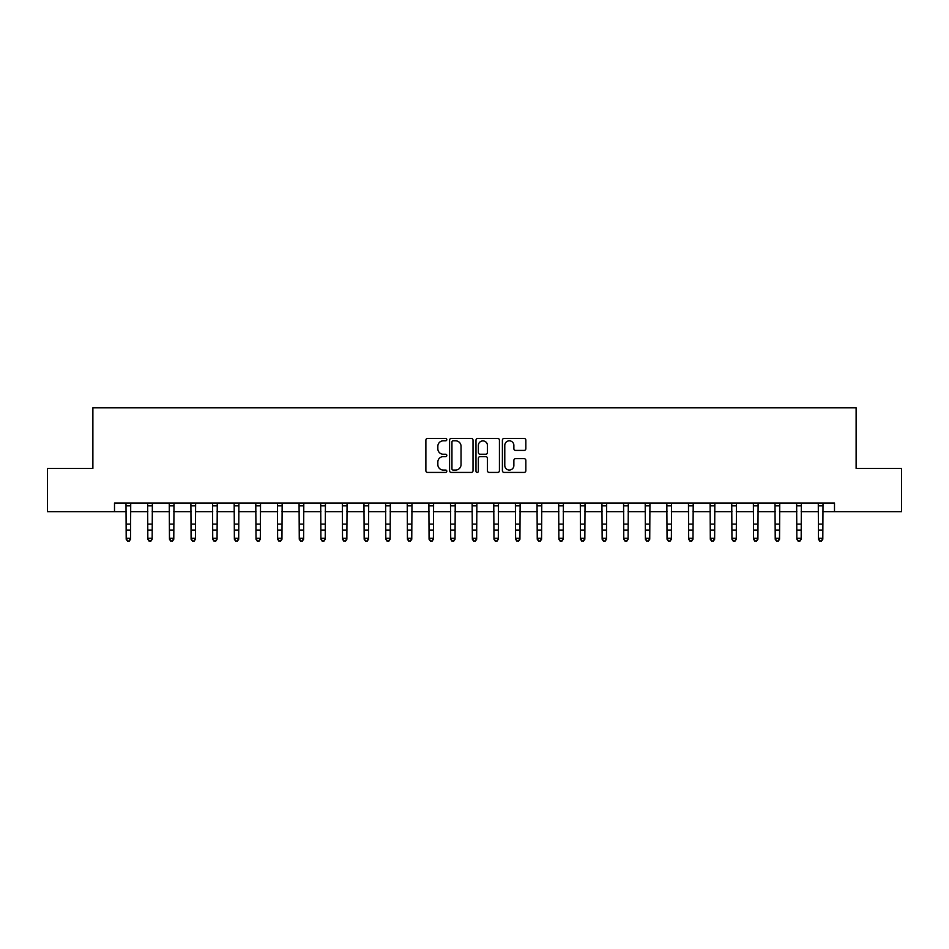 <?xml version="1.0" encoding="UTF-8"?>
<svg xmlns="http://www.w3.org/2000/svg" width="949" height="949" viewBox="0 0 949 949"><rect width="100%" height="100%" fill="white"/><g stroke="black" fill="none" stroke-linecap="round" stroke-linejoin="round"><path stroke-width="1.42" d="M446.813 439.636A1.186 1.186 0 0 0 445.615 438.45L427.572 438.45A1.696 1.696 0 0 0 425.876 440.146L425.876 470.728A1.696 1.696 0 0 0 427.572 472.424L445.615 472.424A1.186 1.186 0 0 0 446.813 471.238A1.186 1.186 0 0 0 445.615 470.04L443.29 470.04A5.433 5.433 0 0 1 437.845 464.607L437.845 462.056A5.433 5.433 0 0 1 443.29 456.623L445.615 456.623A1.186 1.186 0 0 0 446.813 455.437A1.186 1.186 0 0 0 445.615 454.239L443.29 454.239A5.433 5.433 0 0 1 437.845 448.806L437.845 446.255A5.433 5.433 0 0 1 443.29 440.822L445.615 440.822A1.186 1.186 0 0 0 446.813 439.636M524.145 450.419A1.696 1.696 0 0 0 525.841 448.723L525.841 440.146A1.696 1.696 0 0 0 524.145 438.45L504.097 438.45A1.696 1.696 0 0 0 502.401 440.146L502.401 470.728A1.696 1.696 0 0 0 504.097 472.424L524.145 472.424A1.696 1.696 0 0 0 525.841 470.728L525.841 460.36A1.696 1.696 0 0 0 524.145 458.664L515.568 458.664A1.696 1.696 0 0 0 513.872 460.36L513.872 465.496A4.543 4.543 0 0 1 509.328 470.04A4.543 4.543 0 0 1 504.785 465.496L504.785 445.366A4.543 4.543 0 0 1 509.328 440.822A4.543 4.543 0 0 1 513.872 445.366L513.872 448.723A1.696 1.696 0 0 0 515.568 450.419L524.145 450.419M114.509 511.677L47.45 511.677L47.45 468.415L92.883 468.415L92.883 407.845L856.117 407.845L856.117 468.415L901.55 468.415L901.55 511.677L834.491 511.677L834.491 503.029L114.509 503.029L114.509 511.677L126.193 511.677M473.017 440.146A1.696 1.696 0 0 0 471.309 438.45L451.273 438.45A1.696 1.696 0 0 0 449.565 440.146L449.565 470.728A1.696 1.696 0 0 0 451.273 472.424L471.309 472.424A1.696 1.696 0 0 0 473.017 470.728L473.017 440.146M477.691 438.45L497.727 438.45A1.696 1.696 0 0 1 499.435 440.146L499.435 470.728A1.696 1.696 0 0 1 497.727 472.424L489.15 472.424A1.696 1.696 0 0 1 487.454 470.728L487.454 458.32A1.696 1.696 0 0 0 485.758 456.623L480.064 456.623A1.696 1.696 0 0 0 478.367 458.32L478.367 471.238A1.186 1.186 0 0 1 477.181 472.424A1.186 1.186 0 0 1 475.983 471.238L475.983 440.146A1.696 1.696 0 0 1 477.691 438.45M130.523 511.677L147.83 511.677M152.16 511.677L169.468 511.677M173.786 511.677L191.093 511.677M195.423 511.677L212.73 511.677M217.06 511.677L234.367 511.677M238.697 511.677L256.005 511.677M260.323 511.677L277.63 511.677M281.96 511.677L299.267 511.677M303.597 511.677L320.904 511.677M325.222 511.677L342.53 511.677M346.859 511.677L364.167 511.677M368.497 511.677L385.804 511.677M390.134 511.677L407.441 511.677M411.759 511.677L429.067 511.677M433.396 511.677L450.704 511.677M455.034 511.677L472.341 511.677M476.659 511.677L493.966 511.677M498.296 511.677L515.604 511.677M519.933 511.677L537.241 511.677M541.559 511.677L558.866 511.677M563.196 511.677L580.503 511.677M584.833 511.677L602.141 511.677M606.47 511.677L623.778 511.677M628.096 511.677L645.403 511.677M649.733 511.677L667.04 511.677M671.37 511.677L688.677 511.677M692.995 511.677L710.303 511.677M714.633 511.677L731.94 511.677M736.27 511.677L753.577 511.677M757.907 511.677L775.214 511.677M779.532 511.677L796.84 511.677M801.17 511.677L818.477 511.677M822.807 511.677L834.491 511.677M453.136 440.822A1.186 1.186 0 0 0 451.949 442.009L451.949 468.853A1.186 1.186 0 0 0 453.136 470.04L455.603 470.04A5.433 5.433 0 0 0 461.036 464.607L461.036 446.255A5.433 5.433 0 0 0 455.603 440.822L453.136 440.822M487.454 445.449A4.543 4.543 0 0 0 482.911 440.905A4.543 4.543 0 0 0 478.367 445.449L478.367 452.543A1.696 1.696 0 0 0 480.064 454.239L485.758 454.239A1.696 1.696 0 0 0 487.454 452.543L487.454 445.449M130.725 503.029L130.523 539.257L129.23 541.155L127.498 540.776L129.23 541.155M125.992 503.029L126.193 538.297L130.523 538.297L129.23 540.776M127.498 541.155L126.193 539.257L126.193 538.297L127.498 540.776M152.362 503.029L152.16 539.257L150.855 541.155L149.123 540.776L150.855 541.155M147.629 503.029L147.83 538.297L152.16 538.297L150.855 540.776M149.123 541.155L147.83 539.257L147.83 538.297L149.123 540.776M173.999 503.029L173.786 539.257L172.493 541.155L170.761 540.776L172.493 541.155M169.254 503.029L169.468 538.297L173.786 538.297L172.493 540.776M170.761 541.155L169.468 539.257L169.468 538.297L170.761 540.776M195.624 503.029L195.423 539.257L194.13 541.155L192.398 540.776L194.13 541.155M190.891 503.029L191.093 538.297L195.423 538.297L194.13 540.776M192.398 541.155L191.093 539.257L191.093 538.297L192.398 540.776M217.262 503.029L217.06 539.257L215.755 541.155L214.035 540.776L215.755 541.155M212.529 503.029L212.73 538.297L217.06 538.297L215.755 540.776M214.035 541.155L212.73 539.257L212.73 538.297L214.035 540.776M238.899 503.029L238.697 539.257L237.392 541.155L235.66 540.776L237.392 541.155M234.166 503.029L234.367 538.297L238.697 538.297L237.392 540.776M235.66 541.155L234.367 539.257L234.367 538.297L235.66 540.776M260.536 503.029L260.323 539.257L259.03 541.155L257.298 540.776L259.03 541.155M255.791 503.029L256.005 538.297L260.323 538.297L259.03 540.776M257.298 541.155L256.005 539.257L256.005 538.297L257.298 540.776M282.161 503.029L281.96 539.257L280.667 541.155L278.935 540.776L280.667 541.155M277.428 503.029L277.63 538.297L281.96 538.297L280.667 540.776M278.935 541.155L277.63 539.257L277.63 538.297L278.935 540.776M303.799 503.029L303.597 539.257L302.292 541.155L300.56 540.776L302.292 541.155M299.065 503.029L299.267 538.297L303.597 538.297L302.292 540.776M300.56 541.155L299.267 539.257L299.267 538.297L300.56 540.776M325.436 503.029L325.222 539.257L323.929 541.155L322.197 540.776L323.929 541.155M320.691 503.029L320.904 538.297L325.222 538.297L323.929 540.776M322.197 541.155L320.904 539.257L320.904 538.297L322.197 540.776M347.061 503.029L346.859 539.257L345.566 541.155L343.835 540.776L345.566 541.155M342.328 503.029L342.53 538.297L346.859 538.297L345.566 540.776M343.835 541.155L342.53 539.257L342.53 538.297L343.835 540.776M368.698 503.029L368.497 539.257L367.192 541.155L365.472 540.776L367.192 541.155M363.965 503.029L364.167 538.297L368.497 538.297L367.192 540.776M365.472 541.155L364.167 539.257L364.167 538.297L365.472 540.776M390.336 503.029L390.134 539.257L388.829 541.155L387.097 540.776L388.829 541.155M385.591 503.029L385.804 538.297L390.134 538.297L388.829 540.776M387.097 541.155L385.804 539.257L385.804 538.297L387.097 540.776M411.973 503.029L411.759 539.257L410.466 541.155L408.734 540.776L410.466 541.155M407.228 503.029L407.441 538.297L411.759 538.297L410.466 540.776M408.734 541.155L407.441 539.257L407.441 538.297L408.734 540.776M433.598 503.029L433.396 539.257L432.103 541.155L430.372 540.776L432.103 541.155M428.865 503.029L429.067 538.297L433.396 538.297L432.103 540.776M430.372 541.155L429.067 539.257L429.067 538.297L430.372 540.776M455.235 503.029L455.034 539.257L453.729 541.155L451.997 540.776L453.729 541.155M450.502 503.029L450.704 538.297L455.034 538.297L453.729 540.776M451.997 541.155L450.704 539.257L450.704 538.297L451.997 540.776M476.873 503.029L476.659 539.257L475.366 541.155L473.634 540.776L475.366 541.155M472.127 503.029L472.341 538.297L476.659 538.297L475.366 540.776M473.634 541.155L472.341 539.257L472.341 538.297L473.634 540.776M498.498 503.029L498.296 539.257L497.003 541.155L495.271 540.776L497.003 541.155M493.765 503.029L493.966 538.297L498.296 538.297L497.003 540.776M495.271 541.155L493.966 539.257L493.966 538.297L495.271 540.776M520.135 503.029L519.933 539.257L518.629 541.155L516.897 540.776L518.629 541.155M515.402 503.029L515.604 538.297L519.933 538.297L518.629 540.776M516.897 541.155L515.604 539.257L515.604 538.297L516.897 540.776M541.772 503.029L541.559 539.257L540.266 541.155L538.534 540.776L540.266 541.155M537.027 503.029L537.241 538.297L541.559 538.297L540.266 540.776M538.534 541.155L537.241 539.257L537.241 538.297L538.534 540.776M563.409 503.029L563.196 539.257L561.903 541.155L560.171 540.776L561.903 541.155M558.664 503.029L558.866 538.297L563.196 538.297L561.903 540.776M560.171 541.155L558.866 539.257L558.866 538.297L560.171 540.776M585.035 503.029L584.833 539.257L583.528 541.155L581.808 540.776L583.528 541.155M580.302 503.029L580.503 538.297L584.833 538.297L583.528 540.776M581.808 541.155L580.503 539.257L580.503 538.297L581.808 540.776M606.672 503.029L606.47 539.257L605.165 541.155L603.434 540.776L605.165 541.155M601.939 503.029L602.141 538.297L606.47 538.297L605.165 540.776M603.434 541.155L602.141 539.257L602.141 538.297L603.434 540.776M628.309 503.029L628.096 539.257L626.803 541.155L625.071 540.776L626.803 541.155M623.564 503.029L623.778 538.297L628.096 538.297L626.803 540.776M625.071 541.155L623.778 539.257L623.778 538.297L625.071 540.776M649.935 503.029L649.733 539.257L648.44 541.155L646.708 540.776L648.44 541.155M645.201 503.029L645.403 538.297L649.733 538.297L648.44 540.776M646.708 541.155L645.403 539.257L645.403 538.297L646.708 540.776M671.572 503.029L671.37 539.257L670.065 541.155L668.333 540.776L670.065 541.155M666.839 503.029L667.04 538.297L671.37 538.297L670.065 540.776M668.333 541.155L667.04 539.257L667.04 538.297L668.333 540.776M693.209 503.029L692.995 539.257L691.702 541.155L689.97 540.776L691.702 541.155M688.464 503.029L688.677 538.297L692.995 538.297L691.702 540.776M689.97 541.155L688.677 539.257L688.677 538.297L689.97 540.776M714.834 503.029L714.633 539.257L713.34 541.155L711.608 540.776L713.34 541.155M710.101 503.029L710.303 538.297L714.633 538.297L713.34 540.776M711.608 541.155L710.303 539.257L710.303 538.297L711.608 540.776M736.471 503.029L736.27 539.257L734.965 541.155L733.245 540.776L734.965 541.155M731.738 503.029L731.94 538.297L736.27 538.297L734.965 540.776M733.245 541.155L731.94 539.257L731.94 538.297L733.245 540.776M758.109 503.029L757.907 539.257L756.602 541.155L754.87 540.776L756.602 541.155M753.376 503.029L753.577 538.297L757.907 538.297L756.602 540.776M754.87 541.155L753.577 539.257L753.577 538.297L754.87 540.776M779.746 503.029L779.532 539.257L778.239 541.155L776.507 540.776L778.239 541.155M775.001 503.029L775.214 538.297L779.532 538.297L778.239 540.776M776.507 541.155L775.214 539.257L775.214 538.297L776.507 540.776M801.371 503.029L801.17 539.257L799.877 541.155L798.145 540.776L799.877 541.155M796.638 503.029L796.84 538.297L801.17 538.297L799.877 540.776M798.145 541.155L796.84 539.257L796.84 538.297L798.145 540.776M823.008 503.029L822.807 539.257L821.502 541.155L819.77 540.776L821.502 541.155M818.275 503.029L818.477 538.297L822.807 538.297L821.502 540.776M819.77 541.155L818.477 539.257L818.477 538.297L819.77 540.776M130.523 524.109L126.193 524.109M130.523 530.04L126.193 530.04M130.523 505.841L126.193 505.841M152.16 524.109L147.83 524.109M152.16 530.04L147.83 530.04M152.16 505.841L147.83 505.841M173.786 524.109L169.468 524.109M173.786 530.04L169.468 530.04M173.786 505.841L169.468 505.841M195.423 524.109L191.093 524.109M195.423 530.04L191.093 530.04M195.423 505.841L191.093 505.841M217.06 524.109L212.73 524.109M217.06 530.04L212.73 530.04M217.06 505.841L212.73 505.841M238.697 524.109L234.367 524.109M238.697 530.04L234.367 530.04M238.697 505.841L234.367 505.841M260.323 524.109L256.005 524.109M260.323 530.04L256.005 530.04M260.323 505.841L256.005 505.841M281.96 524.109L277.63 524.109M281.96 530.04L277.63 530.04M281.96 505.841L277.63 505.841M303.597 524.109L299.267 524.109M303.597 530.04L299.267 530.04M303.597 505.841L299.267 505.841M325.222 524.109L320.904 524.109M325.222 530.04L320.904 530.04M325.222 505.841L320.904 505.841M346.859 524.109L342.53 524.109M346.859 530.04L342.53 530.04M346.859 505.841L342.53 505.841M368.497 524.109L364.167 524.109M368.497 530.04L364.167 530.04M368.497 505.841L364.167 505.841M390.134 524.109L385.804 524.109M390.134 530.04L385.804 530.04M390.134 505.841L385.804 505.841M411.759 524.109L407.441 524.109M411.759 530.04L407.441 530.04M411.759 505.841L407.441 505.841M433.396 524.109L429.067 524.109M433.396 530.04L429.067 530.04M433.396 505.841L429.067 505.841M455.034 524.109L450.704 524.109M455.034 530.04L450.704 530.04M455.034 505.841L450.704 505.841M476.659 524.109L472.341 524.109M476.659 530.04L472.341 530.04M476.659 505.841L472.341 505.841M498.296 524.109L493.966 524.109M498.296 530.04L493.966 530.04M498.296 505.841L493.966 505.841M519.933 524.109L515.604 524.109M519.933 530.04L515.604 530.04M519.933 505.841L515.604 505.841M541.559 524.109L537.241 524.109M541.559 530.04L537.241 530.04M541.559 505.841L537.241 505.841M563.196 524.109L558.866 524.109M563.196 530.04L558.866 530.04M563.196 505.841L558.866 505.841M584.833 524.109L580.503 524.109M584.833 530.04L580.503 530.04M584.833 505.841L580.503 505.841M606.47 524.109L602.141 524.109M606.47 530.04L602.141 530.04M606.47 505.841L602.141 505.841M628.096 524.109L623.778 524.109M628.096 530.04L623.778 530.04M628.096 505.841L623.778 505.841M649.733 524.109L645.403 524.109M649.733 530.04L645.403 530.04M649.733 505.841L645.403 505.841M671.37 524.109L667.04 524.109M671.37 530.04L667.04 530.04M671.37 505.841L667.04 505.841M692.995 524.109L688.677 524.109M692.995 530.04L688.677 530.04M692.995 505.841L688.677 505.841M714.633 524.109L710.303 524.109M714.633 530.04L710.303 530.04M714.633 505.841L710.303 505.841M736.27 524.109L731.94 524.109M736.27 530.04L731.94 530.04M736.27 505.841L731.94 505.841M757.907 524.109L753.577 524.109M757.907 530.04L753.577 530.04M757.907 505.841L753.577 505.841M779.532 524.109L775.214 524.109M779.532 530.04L775.214 530.04M779.532 505.841L775.214 505.841M801.17 524.109L796.84 524.109M801.17 530.04L796.84 530.04M801.17 505.841L796.84 505.841M822.807 524.109L818.477 524.109M822.807 530.04L818.477 530.04M822.807 505.841L818.477 505.841"/></g></svg>
